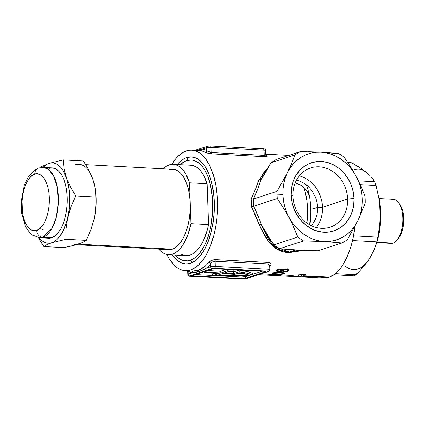 <?xml version="1.0" encoding="UTF-8"?>
<svg xmlns="http://www.w3.org/2000/svg" width="425" height="425" viewBox="0 0 425 425"><rect width="100%" height="100%" fill="white"/><g stroke="black" fill="none" stroke-linecap="round" stroke-linejoin="round"><path stroke-width="0.64" d="M264.658 230.903A44.423 38.351 -108.1 0 1 263.861 229.707L262.161 230.398L263.856 229.707M292.979 196.116A31.179 26.918 71.9 0 0 321.39 228.337A31.179 26.918 71.9 0 0 347.655 199.043L354.02 198.528A35.87 30.972 -108.1 0 1 323.808 232.236A35.87 30.972 -108.1 0 1 291.12 195.16L292.979 196.116A31.179 26.918 -108.1 0 1 310.638 167.944A31.179 26.918 -108.1 0 1 347.655 199.043A31.179 26.918 -108.1 0 1 330.002 227.216A31.179 26.918 -108.1 0 1 292.979 196.116L291.12 195.16L291.964 202.098L293.983 208.834L297.107 215.108L301.203 220.676L306.122 225.335L311.674 228.894L317.645 231.227L323.808 232.236L329.917 231.88L335.75 230.185L341.073 227.205L345.684 223.061L349.408 217.908L352.102 211.942L353.658 205.403L354.02 198.528L353.175 191.59L351.156 184.859L348.033 178.585L343.937 173.012L339.017 168.358L333.466 164.794L327.494 162.467L321.332 161.458L315.223 161.808L309.389 163.508L304.066 166.483L299.455 170.632L295.731 175.785L293.038 181.746L291.481 188.291L291.12 195.16A35.87 30.972 -108.1 0 1 321.332 161.458A35.87 30.972 -108.1 0 1 354.02 198.528L347.655 199.043L322.57 207.235A31.179 26.918 -108.1 0 1 316.216 227.508A31.179 26.918 71.9 0 0 322.57 207.235L347.655 199.043A31.179 26.918 71.9 0 0 319.244 166.823A31.179 26.918 71.9 0 0 292.979 196.116M190.379 263.373L191.68 261.922L190.379 263.373L187.85 263.941L185.327 263.994L180.397 262.56L175.775 259.123L172.353 254.91A53.64 25.67 93.1 0 0 190.379 263.373A53.64 25.67 93.1 0 0 200.101 256.11L195.367 260.716L190.379 263.373M177.193 164.523A53.64 25.67 93.1 0 1 186.687 157.537A53.64 25.67 93.1 0 1 204.908 166.292A53.64 25.67 93.1 0 1 200.101 256.11L204.361 249.783L208.032 241.931L210.954 232.868L213.01 222.939L214.126 212.537L214.258 202.05L213.408 191.887L211.597 182.442L208.898 174.069L205.418 167.094L201.291 161.787L196.674 158.35L191.739 156.915L186.687 157.537L188.089 159.131L186.687 157.537L184.174 158.615L179.297 162.254L176.981 164.778M317.496 207.442A26.817 23.157 -108.1 0 1 311.344 225.686A26.817 23.157 71.9 0 0 317.496 207.442L322.57 207.235A31.179 26.918 71.9 0 0 299.338 175.844A31.179 26.918 -108.1 0 1 322.57 207.235L317.496 207.442A26.817 23.157 71.9 0 0 296.485 180.189A26.817 23.157 -108.1 0 1 317.496 207.442L312.72 209.004L317.496 207.442M308.879 224.761L310.117 221.744L308.879 224.761M286.301 212.505L288.984 217.329A45.257 39.073 -108.1 0 1 282.885 194.719L277.084 194.937A50.288 43.419 71.9 0 0 277.328 198.544L286.301 212.505L277.328 198.544L253.714 206.252L257.832 215.3L261.216 224.273L270.141 239.254L273.955 244.832L297.856 237.028L291.481 222.217L286.301 212.505M252.338 273.291L252.397 274.943A50.288 8.038 -2 0 1 213.663 275.623A50.288 8.038 -2 0 1 212.829 275.575L219.263 273.477L204.563 272.691L206.173 272.165L220.867 272.951L227.301 270.852A50.288 8.038 -2 0 1 233.846 271.283L233.792 269.668L233.846 271.283L232.225 271.814A46.936 7.507 178 0 0 228.607 271.543L223.81 273.11L233.506 273.631L239.062 271.814A50.288 8.038 -2 0 1 252.397 274.943L252.338 273.291A50.288 8.038 178 0 0 239.004 270.162L247.153 271.533L252.338 273.291M263.851 229.691L267.957 238.234C270.348 241.836 272.143 244.12 273.344 245.092L280.357 249.905L284.607 251.35L289.329 252.025L295.062 250.155L289.329 252.025L301.426 250.458M298.297 184.009L301.516 185.661L305.24 188.631L307.254 191.399L309.203 195.968L307.748 192.387L305.24 188.631L301.516 185.661L294.993 182.745L298.297 184.009M191.223 270.953L194.799 271.086L198.353 270.401L190.613 269.987A60.345 28.879 93.1 0 1 185.305 270.714A60.345 28.879 93.1 0 1 166.988 254.517L169.538 259.234L174.181 265.205L176.72 267.415L179.377 269.073L182.123 270.167L184.928 270.688L187.765 270.629L190.613 269.987L198.353 270.401L201.524 268.887L204.59 266.587A60.345 28.879 -86.9 0 0 208.76 262.379L211.586 260.413L215.438 259.617L268.345 262.448L269.896 262.804L270.821 263.58L271.017 264.6L270.486 265.683A60.345 28.879 93.1 0 1 269.774 266.512A60.345 28.879 93.1 0 0 270.486 265.683A1.679 1.238 39.7 0 0 269.753 265.864A1.679 1.238 -140.3 0 1 270.486 265.683C271.649 263.978 270.938 262.905 268.345 262.448A1.679 0.802 -86.9 0 0 267.962 264.058L268.143 269.248A3.352 0.537 -2 0 1 269.886 269.657A3.352 0.537 -2 0 1 269.886 269.663A3.352 0.537 178 0 0 268.143 269.248L215.236 266.417L215.05 261.226L267.962 264.058L268.143 269.248A1.679 0.802 93.1 0 1 267.399 271.166L268.063 271.506L244.55 279.023L189.508 275.974L213.212 268.35L267.399 271.166A1.679 0.266 -2 0 1 268.063 271.506L245.554 278.858A1.679 1.445 71.9 0 0 246.017 278.8A1.679 1.445 -108.1 0 1 245.554 278.858A1.679 0.266 -2 0 1 243.281 279.044A1.679 0.802 93.1 0 1 243.132 279.06A1.679 0.802 -86.9 0 0 243.281 279.044L190.368 276.207A1.679 0.802 93.1 0 1 190.219 276.229A1.679 0.802 93.1 0 1 190.214 276.229A1.679 0.802 -86.9 0 0 190.368 276.207A1.679 0.266 -2 0 1 189.704 275.868A1.679 1.445 -108.1 0 1 188.174 274.136L188.073 271.24A62.023 29.681 -86.9 0 0 192.562 272.701L188.174 274.136L188.073 271.24L187.664 270.677M277.461 274.635L261.386 273.774L277.461 274.635A60.345 28.879 -86.9 0 0 277.822 274.513L279.198 274.587A60.345 28.879 93.1 0 1 278.832 274.709A60.345 28.879 93.1 0 1 278.449 274.832L281.35 274.986A60.345 28.879 93.1 0 1 280.681 275.172L277.78 275.017A60.345 28.879 93.1 0 1 275.512 275.4L268.807 274.523A60.345 28.879 -86.9 0 0 269.439 274.348L277.073 274.757A60.345 28.879 -86.9 0 0 277.461 274.635A60.345 28.879 93.1 0 1 277.073 274.757L269.439 274.348A60.345 28.879 93.1 0 1 268.807 274.523L275.512 275.4A60.345 28.879 -86.9 0 0 277.78 275.017L280.681 275.172A60.345 28.879 -86.9 0 0 281.35 274.986L278.449 274.832A60.345 28.879 -86.9 0 0 278.832 274.709L290.551 275.336L278.832 274.709A60.345 28.879 -86.9 0 0 279.198 274.587L277.822 274.513A60.345 28.879 93.1 0 1 277.461 274.635M294.626 276.128L290.551 275.336L305.915 274.316A60.345 28.879 93.1 0 1 303.115 275.682L326.628 276.941A60.345 28.879 93.1 0 1 325.826 277.228A60.345 28.879 93.1 0 1 325.024 277.467L301.506 276.207A60.345 28.879 93.1 0 1 298.679 276.68L294.626 276.128M273.53 275.437A60.345 28.879 93.1 0 1 272.733 275.368A60.345 28.879 -86.9 0 0 273.652 275.442L276.553 275.575A60.345 28.879 -86.9 0 0 277.233 275.612L274.332 275.458A60.345 28.879 -86.9 0 0 275.087 275.432L273.716 275.358A60.345 28.879 93.1 0 1 272.956 275.384L265.322 274.975A60.345 28.879 93.1 0 1 264.685 274.959L266.873 275.055L264.685 274.959A60.345 28.879 -86.9 0 0 265.322 274.975L272.956 275.384A60.345 28.879 -86.9 0 0 273.716 275.358L275.087 275.432A60.345 28.879 93.1 0 1 274.332 275.458L277.233 275.612A60.345 28.879 93.1 0 1 276.553 275.597L273.652 275.442A60.345 28.879 93.1 0 1 273.53 275.437L323.462 278.109A60.345 28.879 -86.9 0 0 328.764 277.382L325.826 277.228L328.764 277.382L325.922 278.024L323.08 278.083M171.812 164.342A60.345 28.879 93.1 0 1 186.453 150.923A60.345 28.879 93.1 0 1 191.76 150.195A60.345 28.879 93.1 0 1 217.547 206.481A60.345 28.879 93.1 0 1 190.613 269.987L193.439 268.775L198.927 264.679L204.011 258.501L206.343 254.702L210.471 245.863L213.754 235.668L216.07 224.501L216.835 218.689L217.542 206.879L217.133 195.208L215.629 184.126L213.079 174.053L209.589 165.378L205.286 158.435L200.345 153.494L197.689 151.837L194.947 150.742L192.143 150.222L189.3 150.28L186.453 150.923L183.627 152.134L178.144 156.23L175.536 159.072L171.812 164.342M303.062 250.511L288.809 252.625C282.609 252.36 277.132 250.075 272.377 245.778L267.67 240.465L265.248 236.725L262.151 230.403L268.494 241.559L277.201 249.305L289.037 252.636L303.036 250.511M289.329 252.025L275.464 246.936L265.853 234.366M354.987 226.084L353.196 237.575L351.911 243.063L350.381 248.312L346.657 257.874L342.168 265.896L339.687 269.232L334.374 274.396L328.764 277.382A60.345 28.879 -86.9 0 0 354.955 226.413M263.123 148.792A1.679 0.802 93.1 0 1 263.272 148.771A1.679 0.802 93.1 0 1 263.989 150.184L264.169 155.369L211.257 152.538L211.076 147.347L263.989 150.184A3.352 0.537 -2 0 1 265.731 150.588A3.352 0.537 178 0 0 263.989 150.184L264.169 155.369A1.679 0.802 -86.9 0 0 264.653 156.697C267.224 156.655 267.888 156.246 266.64 155.47A1.679 1.44 -63.5 0 1 266.215 155.375A1.679 1.44 116.5 0 0 266.64 155.47A60.345 28.879 93.1 0 0 266.071 155.199A60.345 28.879 93.1 0 1 266.64 155.47L267.224 155.938L267.075 156.368L264.653 156.697L211.74 153.861L207.846 153.197L204.908 152.166A60.345 28.879 -86.9 0 0 200.542 150.742L198.937 150.583M279.666 272.356L284.729 273.047L284.739 273.642L283.002 274.13L275.958 274.12L272.207 273.45L274.608 272.505L279.666 272.356M266.698 169.463L260.291 178.521L264.223 172.008L266.698 169.463M273.737 244.901L273.913 244.853A50.288 43.419 71.9 0 0 279.565 248.737L303.519 240.922L279.618 248.726L297.314 250.256L318.059 250.782L341.955 242.978L324.132 241.496L303.519 240.922A50.288 43.419 -108.1 0 1 297.856 237.028L273.955 244.832L266.316 233.633L261.216 224.273A1.673 0.606 -18.6 0 0 259.202 224.697L262.145 230.398L260.424 227.758L255.722 215.794L251.499 206.821L251.223 198.852L255.648 188.758L258.915 179.43L260.291 178.521A1.679 1.142 -123 0 0 261.487 179.1M284.947 269.317L282.737 270.013L282.365 269.429L281.488 269.211L282.365 269.429L282.737 270.013L285.765 269.232L288.479 269.567L289.043 270.491L287.709 271.495L284.075 272.085L281.77 271.798L281.398 271.145L279.841 271.543L277.174 271.479L279.161 271.602M280.829 269.168L280.521 269.168L280.829 269.168M279.894 269.2L278.593 269.423L279.894 269.2M277.971 269.604L278.593 269.423L277.971 269.604M276.957 270.061L277.413 269.817L276.957 270.061M276.462 270.438L276.245 270.805L276.462 270.438M276.765 271.363L277.174 271.479M307.982 151.725L321.013 152.198A45.257 39.073 -108.1 0 1 356.155 176.359A45.257 39.073 -108.1 0 1 357.717 221.011A45.257 39.073 -108.1 0 1 324.132 241.496A45.257 39.073 -108.1 0 1 288.984 217.329L293.787 227.152L297.856 237.028A50.288 43.419 71.9 0 0 303.519 240.922L324.132 241.496L341.955 242.978A50.288 43.419 71.9 0 0 347.368 239.679L357.717 221.011L365.277 203.251A50.288 43.419 71.9 0 0 365.027 196.058L360.953 186.161L356.155 176.359L350.614 166.781L344.5 157.574A50.288 43.419 71.9 0 0 338.837 153.68A50.288 43.419 -108.1 0 1 344.5 157.574L350.614 166.781L356.155 176.359L360.953 186.161L365.027 196.058A50.288 43.419 -108.1 0 1 365.277 203.251L357.717 221.011L347.368 239.679A50.288 43.419 -108.1 0 1 341.955 242.978L318.017 250.798L305.161 250.553L279.565 248.737A50.288 43.419 -108.1 0 1 273.913 244.853M277.084 194.937A50.288 43.419 -108.1 0 1 277.073 191.351L253.491 199.054L253.741 206.247L277.328 198.544A50.288 43.419 -108.1 0 1 277.084 194.937L282.885 194.719A45.257 39.073 -108.1 0 1 287.422 172.683L291.566 163.636L294.987 154.923L271.092 162.727L262.538 177.692A2.465 0.823 124.5 0 1 262.315 178.07L260.753 179.993L257.646 189.167L253.465 199.059L277.073 191.351L287.422 172.683L277.073 191.351A50.288 43.419 71.9 0 0 277.084 194.937M241.145 278.619L245.692 278.253L264.988 271.952L265.264 271.533L263.654 271.267L214.072 268.791L212.075 269.121L192.382 275.74L241.145 278.619L241.087 276.967A3.352 0.537 178 0 0 245.634 276.601L250.16 275.124L245.634 276.601L245.692 278.253L245.634 276.601L241.087 276.967L241.145 278.619L194.113 276.107A3.352 0.537 -2 0 1 192.371 275.697A3.352 0.537 -2 0 1 192.78 275.421L212.075 269.121A3.352 0.537 -2 0 1 216.623 268.749L263.654 271.267A3.352 0.537 -2 0 1 265.397 271.676A3.352 0.537 -2 0 1 264.988 271.952L264.966 271.432L264.988 271.952L245.692 278.253A3.352 0.537 -2 0 1 241.145 278.619M210.688 266.783L206.3 268.217A62.023 29.681 -86.9 0 0 210.587 263.888L210.688 266.783A3.352 0.537 -2 0 1 215.236 266.417L215.05 261.226L212.394 262.082L210.917 263.415L210.587 263.888L210.688 266.783A1.679 1.445 71.9 0 0 212.213 268.515A1.679 0.266 -2 0 1 214.487 268.329L267.399 271.166A1.679 0.802 -86.9 0 0 268.143 269.248L215.236 266.417A1.679 0.802 93.1 0 1 214.487 268.329A1.679 0.802 -86.9 0 0 215.236 266.417A3.352 0.537 178 0 0 210.688 266.783L206.3 268.217L199.66 271.293L192.562 272.701L188.174 274.136A3.352 0.537 178 0 0 187.765 274.412A3.352 0.537 -2 0 1 187.765 274.412A3.352 0.537 -2 0 1 188.174 274.136A1.679 1.445 71.9 0 0 189.704 275.868L212.213 268.515A1.679 1.445 -108.1 0 1 210.688 266.783M269.742 265.598L269.046 264.403L267.962 264.058A1.679 0.802 93.1 0 1 268.345 262.448L215.438 259.617A1.679 0.802 -86.9 0 0 215.05 261.226C213.1 261.423 211.607 262.305 210.587 263.888A62.023 29.681 93.1 0 1 206.3 268.217C201.976 270.826 197.397 272.324 192.562 272.701A62.023 29.681 93.1 0 1 188.073 271.24L187.738 270.842M268.536 271.442A1.679 1.445 -108.1 0 1 268.526 271.442A1.679 1.445 -108.1 0 1 268.063 271.506A1.679 1.445 71.9 0 0 268.526 271.442C269.216 271.341 269.668 270.746 269.886 269.657L269.748 265.715L267.962 264.058L215.05 261.226A1.679 0.802 93.1 0 1 215.438 259.617C212.542 259.755 210.317 260.679 208.76 262.379A1.679 1.238 -140.3 0 1 210.587 263.888A1.679 1.238 39.7 0 0 208.76 262.379A60.345 28.879 -86.9 0 1 204.59 266.587A1.679 1.344 -129.7 0 1 206.3 268.217A1.679 1.344 50.3 0 0 204.59 266.587L198.353 270.401L192.706 271.108L185.305 270.714M242.988 279.028A1.679 0.802 -86.9 0 0 243.132 279.06L246.017 278.8L268.526 271.442M190.06 276.186A1.679 0.802 -86.9 0 0 190.219 276.229L243.132 279.06M188.094 270.863A1.679 1.44 -63.5 0 1 188.073 271.24A1.679 1.44 116.5 0 0 188.094 270.863M191.648 271.054A1.679 1.472 -81 0 1 192.562 272.701A1.679 1.472 99 0 0 191.648 271.054M269.748 265.726L269.556 266.039M194.071 275.002L194.113 276.107L194.071 275.002M252.381 274.396L262.193 271.192L252.381 274.396M195.516 274.529L212.824 275.453L195.516 274.529M221.212 275.905L241.087 276.967L221.212 275.905M228.151 271.692L233.452 271.973L239.004 270.162L239.062 271.814L239.004 270.162L233.452 271.973L233.506 273.631L233.452 271.973L228.151 271.692M212.771 273.923L214.859 273.243L212.771 273.923L212.829 275.575L212.771 273.923M207.575 270.587L220.809 271.299L226.923 269.301L220.809 271.299L220.867 272.951L220.809 271.299L207.575 270.587M325.003 276.856L325.024 277.467A60.345 28.879 -86.9 0 0 325.826 277.228A60.345 28.879 -86.9 0 0 326.628 276.941L303.115 275.682L303.078 274.577L303.115 275.682A60.345 28.879 -86.9 0 0 305.915 274.316L290.551 275.336L298.679 276.68L298.621 275.028L298.01 274.959L298.621 275.028L298.679 276.68A60.345 28.879 -86.9 0 0 301.506 276.207L301.453 274.709L301.506 276.207L325.024 277.467L325.003 276.856M300.427 274.789A60.345 28.879 93.1 0 1 298.621 275.028A60.345 28.879 -86.9 0 0 300.427 274.789M303.078 274.64L302.621 274.614L303.078 274.64M265.418 153.76L265.317 150.864A3.352 0.537 -2 0 0 265.731 150.588L266.14 155.337A1.679 1.44 -63.5 0 1 266.119 155.327M261.561 179.09L260.291 178.521L258.915 179.43L261.088 179.515A1.679 1.169 54.8 0 0 261.088 179.515L261.093 179.515A1.679 1.169 54.8 0 0 260.753 179.993C259.038 185.874 256.61 192.227 253.465 199.059L251.223 198.852L253.491 199.054L253.741 206.247L251.499 206.821L251.223 198.852C254.559 191.866 257.125 185.39 258.915 179.43L260.753 179.993L261.093 179.515L260.148 179.748L258.931 179.44L259.925 180.067L260.753 179.993L262.315 178.07A2.465 0.823 -55.5 0 0 262.538 177.692L271.044 162.743A50.288 43.419 -108.1 0 1 276.447 159.444L276.447 159.444A50.288 43.419 71.9 0 0 271.044 162.743L294.987 154.923A50.288 43.419 -108.1 0 1 300.401 151.624L276.5 159.428L300.401 151.624L302.26 151.64M338.837 153.68L321.013 152.198L332.467 153.021M263.792 149.133L263.627 148.84M195.442 150.577L202.141 149.148L206.529 147.719A1.679 1.445 -108.1 0 1 207.48 146.2A1.679 1.445 71.9 0 0 206.529 147.719A3.352 0.537 -2 0 1 211.076 147.347L263.989 150.184A1.679 0.802 -86.9 0 0 263.272 148.771L210.359 145.94A1.679 0.802 93.1 0 1 211.076 147.347A3.352 0.537 178 0 0 206.529 147.719L206.63 150.615A62.023 29.681 -86.9 0 0 202.141 149.148L206.529 147.719L206.63 150.615L208.542 151.789L211.257 152.538L211.076 147.347A1.679 0.802 -86.9 0 0 210.359 145.94A1.679 0.802 93.1 0 1 210.359 145.94A1.679 0.802 -86.9 0 0 210.216 145.956L208.941 145.977M195.936 150.418L202.141 149.148A62.023 29.681 93.1 0 1 206.63 150.615L211.257 152.538A1.679 0.802 -86.9 0 0 211.74 153.861L264.653 156.697A1.679 0.802 93.1 0 1 264.169 155.369L265.237 155.252L265.827 154.323M194.762 150.354L207.48 146.2A1.679 1.445 -108.1 0 1 207.49 146.2L210.359 145.94M265.864 154.53L264.169 155.369L211.257 152.538A1.679 0.802 93.1 0 0 211.74 153.861C208.834 153.542 206.555 152.973 204.908 152.166A1.679 1.44 116.5 0 0 206.63 150.615A1.679 1.44 -63.5 0 1 204.908 152.166A60.345 28.879 -86.9 0 0 200.542 150.742A1.679 1.472 99 0 0 202.141 149.148A1.679 1.472 -81 0 1 200.542 150.742L191.76 150.195M227.248 269.317L227.301 270.852L227.248 269.317M206.13 271.06L206.173 272.165L206.13 271.06M204.526 271.586L204.563 272.691L204.526 271.586M228.607 271.543A46.936 7.507 -2 0 1 232.225 271.814L233.846 271.283A50.288 8.038 -2 0 0 227.301 270.852L220.867 272.951L206.173 272.165L204.563 272.691L219.263 273.477L212.829 275.575A50.288 8.038 -2 0 0 213.663 275.623L232.629 275.926L252.397 274.943L247.207 273.19L239.062 271.814L233.506 273.631L223.81 273.11L228.607 271.543M239.78 272.696L234.839 274.311L222.201 273.636L217.403 275.203L232.47 275.384L248.131 274.715L239.78 272.696A46.936 7.507 -2 0 1 248.131 274.715A46.936 7.507 -2 0 1 217.403 275.203L222.201 273.636L234.839 274.311L239.78 272.696M221.993 273.7A46.936 7.507 178 0 0 224.209 273.743L221.993 273.7M236.938 273.626A46.936 7.507 178 0 0 243.398 273.355L236.938 273.626M266.964 275.087L272.276 275.368L266.964 275.087M277.759 274.534L277.78 275.017L277.759 274.534M278.439 274.545L278.449 274.832L278.439 274.545M276.393 274.72L276.404 274.943A60.345 28.879 93.1 0 1 274.8 275.251L271.081 274.438L276.393 274.72M276.404 274.943L271.092 274.656L274.8 275.251A60.345 28.879 -86.9 0 0 276.404 274.943M272.993 272.877L272.303 273.557L273.413 273.87L280.872 274.274L283.948 273.955L284.623 273.711L284.596 272.983L284.623 273.711L284.888 273.153L282.136 272.521L277.727 272.313L273.567 272.701L273.594 273.312M284.962 273.429L284.888 273.153M273.758 273.142L273.743 272.659L273.599 273.333L275.48 272.77L279.629 272.802L279.613 272.351L279.629 272.802L283.581 273.429L280.505 273.992L283.555 273.53M274.109 273.572L280.505 273.992M273.817 273.11L276.282 272.723L281.594 272.935M283.581 273.429L282.328 273.02M279.815 271.548L281.398 271.145L281.377 270.651L281.382 271.517L281.77 271.798L283.374 272.064L283.353 271.511L283.374 272.064L285.674 271.984L287.89 271.421L289.085 270.263M282.848 270.374L282.413 270.321L282.848 270.374M281.711 270.146L281.318 269.859M278.184 271.017L278.205 271.596L278.184 271.017M276.245 270.805L276.462 271.208M281.488 269.211L281.127 269.179M289.085 270.342L288.001 269.402L285.765 269.232M288.628 269.647L288.671 270.948L288.628 269.647M277.652 270.624L277.796 269.663L277.822 270.374L280.468 269.79L280.447 269.168L280.468 269.79L281.499 270.034L281.493 270.566L281.632 269.227M279.862 271.081L277.971 270.953M287.481 270.178L284.729 269.918L282.487 270.922L282.668 269.673L282.699 270.645L284.245 270.008L286.126 269.859L286.105 269.222L286.126 269.859L287.481 270.178L287.449 270.884L287.481 270.178L287.688 270.507M285.249 271.564L283.443 271.527M277.1 269.822L277.865 269.923M287.651 269.843L288.421 269.445M281.467 270.013L282.413 270.321M281.499 270.034L280.782 269.822M280.468 269.79L278.322 270.103L277.695 270.518L277.822 270.879L279.533 271.108L281.493 270.566M282.487 270.922L282.933 271.41L284.468 271.596L287.449 270.884M287.422 172.683A45.257 39.073 -108.1 0 1 321.013 152.198L300.401 151.624A50.288 43.419 71.9 0 0 294.987 154.923L291.566 163.636L287.422 172.683L290.137 167.981L293.409 163.768L297.176 160.129L301.378 157.117L305.942 154.78L310.792 153.165L315.844 152.299L321.013 152.198L326.203 152.857L331.335 154.264L336.313 156.405L341.062 159.242L345.488 162.717L349.525 166.775L353.101 171.349L356.155 176.359L358.636 181.719L360.496 187.34L361.707 193.125L362.254 198.969L362.116 204.781L361.303 210.455L359.826 215.895L357.717 221.011L355.002 225.712L351.73 229.92L347.963 233.559L343.761 236.576L339.198 238.908L334.348 240.523L329.295 241.389L324.132 241.496L318.936 240.837L313.804 239.424L308.826 237.283L304.077 234.451L299.652 230.977L295.614 226.913L292.039 222.339L288.984 217.329L286.503 211.969L284.644 206.348L283.433 200.568L282.885 194.719L283.023 188.913L283.836 183.239L285.313 177.793L287.422 172.683M261.72 178.792A1.679 1.169 22.7 0 1 260.291 178.521L261.816 178.771M263.479 228.916L261.216 224.273A1.673 0.606 161.4 0 0 259.202 224.697L251.499 206.821L253.714 206.252L263.229 228.485M279.108 248.598L279.565 248.737L279.108 248.598M289.728 249.719A1.679 0.956 -85.5 0 0 289.908 249.762A1.679 0.956 -85.5 0 0 290.1 249.746A1.679 0.956 94.5 0 1 289.908 249.762A1.679 0.956 94.5 0 1 289.728 249.719M317.645 250.66L318.017 250.798M271.044 162.743L270.927 163.205M276.447 159.444L276.011 159.848L276.447 159.444M314.543 161.914L314.373 162.249L314.543 161.914M356.007 274.709L335.378 273.604L356.007 274.709L354.514 275.751L359.917 270.736L356.007 274.709M333.907 274.736L353.956 275.793M376.731 242.622L391.058 243.387A22.058 10.556 -86.9 0 0 392.998 243.121A22.058 10.556 93.1 0 1 389.157 242.919M391.478 199.596A22.058 10.556 93.1 0 1 398.974 203.198A22.058 10.556 93.1 0 1 396.993 240.136A22.058 10.556 93.1 0 1 392.998 243.121L376.848 242.255L392.998 243.121A22.058 10.556 -86.9 0 0 402.842 219.906A22.058 10.556 -86.9 0 0 393.417 199.33L379.089 198.565M351.278 162.685L360.076 167.758L366.642 172.523A50.288 24.066 -86.9 0 0 354.349 169.814M306.404 184.987A46.936 22.461 93.1 0 1 309.862 224.91A46.936 22.461 -86.9 0 0 306.404 184.987M306.892 222.998L307.509 208.691L306.797 200.244L305.293 192.392L303.721 187.197A44.588 21.34 93.1 0 1 306.892 222.998M398.538 238.255L401.46 233.038L402.533 229.707L403.702 222.232L403.437 214.646L402.772 211.177L400.297 205.217M378.33 195.362L380.008 203.915L380.731 212.489L380.614 221.34L379.674 230.116L377.937 238.494L375.96 244.843A45.257 21.659 -86.9 0 0 378.33 195.362M375.881 184.912L378.877 198.443L380.2 211.544A50.288 24.066 -86.9 0 0 379.658 204.074A50.288 24.066 -86.9 0 0 379.642 203.973M373.277 179.462L374.712 181.693L358.445 180.822L374.712 181.693L371.493 177.198L373.277 179.462M363.71 170.574L366.642 172.523L369.389 175.27M377.373 239.488L377.883 237.203A50.288 24.066 -86.9 0 0 380.2 211.544L379.801 224.464L377.554 238.653M345.525 266.326A50.288 24.066 -86.9 0 0 369.644 258.448L374.032 250.107L376.816 241.841L352.538 240.539L376.816 241.841L374.032 250.107L369.644 258.448L366.78 262.613L359.917 270.736L366.78 262.613L369.644 258.448L366.913 262.241M379.647 204.016L380.221 218.089L379.031 231.131L377.836 237.405M372.141 253.985L369.644 258.448M374.712 181.693L376.072 185.592L360.315 184.753L376.072 185.592L378.877 198.443L380.2 211.544L379.801 224.464L377.873 237.15L353.536 235.848L377.873 237.15L376.816 241.841M350.567 162.717L352.107 163.003L348.054 162.786L352.107 163.003L360.076 167.758L366.642 172.523M396.993 240.136L398.544 238.25A19.715 9.435 -86.9 0 0 400.313 205.243A19.715 9.435 -86.9 0 0 399.638 204.313M180.189 164.682A50.554 24.193 93.1 0 1 186.793 160.581A50.554 24.193 93.1 0 1 212.782 202.534A50.554 24.193 93.1 0 1 190.273 260.328L191.68 261.922L190.273 260.328A50.554 24.193 93.1 0 1 175.35 255.074L178.638 258.172L180.864 259.563L183.159 260.483L187.887 260.865L192.642 259.314L194.974 257.826L199.421 253.502L203.453 247.525L205.264 243.982L208.383 235.971L210.742 226.982L212.654 212.415L212.495 197.683L210.269 184.052L207.729 176.157L204.446 169.586L202.571 166.876L198.427 162.732L193.906 160.427L191.558 159.991L186.793 160.581L188.089 159.131L186.793 160.581L184.423 161.596L179.828 165.028M76.362 244.736L168.746 249.682A40.232 19.253 -86.9 0 0 172.284 249.199L78.221 244.163A40.232 19.253 93.1 0 1 74.683 244.646M168.475 254.702L186.113 255.648A45.257 21.659 -86.9 0 0 208.542 224.607L190.905 223.662A45.257 21.659 93.1 0 1 168.475 254.702A45.257 21.659 93.1 0 1 158.838 249.151L160.926 251.324L163.662 253.279L166.531 254.416L169.479 254.708L172.454 254.161L175.403 252.774L178.266 250.58L180.992 247.616L183.526 243.945L187.85 234.743L190.905 223.662L189.476 182.75L207.113 183.696A45.257 21.659 -86.9 0 0 190.952 165.261L173.315 164.316A45.257 21.659 93.1 0 1 189.476 182.75L185.725 173.899L183.409 170.43L180.864 167.694L178.133 165.739L175.265 164.608L172.311 164.31L169.336 164.863A45.257 21.659 93.1 0 1 173.315 164.316M91.301 175.312L92.852 179.169L88.841 170.021L83.438 160.979L63.282 159.901L48.992 163.37A40.232 19.253 93.1 0 1 66.396 177.756L70.407 186.904L75.809 195.946L71.097 206.534L67.782 217.446L69.376 207.241L69.673 196.754L69.328 191.627L67.676 182.049L64.079 168.683L63.282 159.901L83.438 160.979L88.841 170.021L92.852 179.169L95.168 188.243L95.965 197.03L75.809 195.946L70.407 186.904L66.396 177.756A40.232 19.253 93.1 0 1 67.782 217.446L66.167 228.432L66.056 239.275L51.765 242.744L54.273 241.586L56.711 239.764L59.043 237.315L63.224 230.706L66.528 222.217L69.243 211.942L71.097 206.534L75.809 195.946L95.965 197.03L95.853 207.873L94.238 218.859L90.918 229.771L86.211 240.353L66.056 239.275L66.167 228.432L67.782 217.446A40.232 19.253 93.1 0 1 51.765 242.744A40.232 19.253 93.1 0 1 39.18 237.702L41.932 240.582L44.274 242.138L46.723 243.026L49.236 243.227L51.765 242.744L46.968 244.641L43.775 246.553L63.931 247.632L43.775 246.553L38.377 237.522L43.775 246.553L46.968 244.641L51.765 242.744L66.056 239.275L86.211 240.353L82.987 242.282L78.221 244.163L172.284 249.199A40.232 19.253 -86.9 0 0 190.193 203.208L190.092 211.071L189.252 218.875L187.712 226.318L185.523 233.118L182.771 239.009L179.562 243.764L176.019 247.207L172.284 249.199L168.491 249.666M163.136 168.805A45.257 21.659 93.1 0 1 169.336 164.863L166.387 166.244L163.136 168.805M93.994 219.895L95.189 213.839L96.029 206.035L96.13 198.172L95.678 192.073M92.969 179.504L92.756 178.893M95.636 191.686A40.232 19.253 -86.9 0 0 95.636 191.68A40.232 19.253 93.1 0 1 94.164 219.194A40.232 19.253 -86.9 0 0 94.238 218.859L94.095 219.475M169.511 169.819L173.299 169.352L177.002 170.43L180.466 173.007L183.563 176.991L186.171 182.219L188.195 188.498L189.55 195.585L190.193 203.208A40.232 19.253 -86.9 0 0 173.049 169.336L85.786 164.666M190.91 165.256L192.902 165.548L195.766 166.685L198.502 168.64L201.046 171.376L203.363 174.84L207.113 183.696L208.542 224.607L207.188 230.334L203.463 240.566L201.163 244.885L198.629 248.561L195.904 251.526L193.04 253.72L190.092 255.106L187.117 255.653L184.168 255.356L181.3 254.224M190.193 203.208L189.476 182.75L207.113 183.696L208.542 224.607L190.905 223.662L190.193 203.208M49.167 168.332L52.482 167.923L55.718 168.863L58.751 171.121L61.46 174.601L63.745 179.18L65.514 184.673L66.704 190.873L67.262 197.545L67.177 204.425L66.443 211.252L65.089 217.765L63.176 223.715L60.77 228.868L57.959 233.033L54.862 236.04L51.59 237.788A35.201 16.846 -86.9 0 1 48.498 238.207L39.679 237.734L42.771 237.315A6.704 5.791 -108.1 0 1 36.662 230.382C32.704 232.82 22.929 227.481 22.015 206.736C21.473 185.868 30.664 174.335 34.701 174.16A6.704 5.791 -108.1 0 1 38.409 168.13A6.704 5.791 -108.1 0 1 40.348 167.859A35.201 16.846 93.1 0 1 43.44 167.434A35.201 16.846 93.1 0 1 58.485 200.271A35.201 16.846 93.1 0 1 42.771 237.315A35.201 16.846 93.1 0 1 39.679 237.734L32.263 235.067L30.026 233.166L25.654 226.934L21.696 213.297L21.25 201.439L24.358 185.05L28.448 176.518L34.776 169.91L38.494 168.098L43.44 167.434L48.37 169.299L53.508 175.642L57.407 187.441L58.411 202.948L56.121 217.86L51.792 228.671L42.771 237.315L51.59 237.788L42.771 237.315A6.704 5.791 71.9 0 1 36.662 230.382L39.312 228.974L41.82 226.536L44.094 223.167L46.038 218.992L47.589 214.179L48.684 208.903L49.279 203.378L48.896 192.408L47.935 187.388L46.5 182.941L44.652 179.233L42.458 176.417L40.003 174.59L37.384 173.825L34.701 174.16L32.05 175.567L29.543 178.006L27.274 181.374L25.325 185.55L23.773 190.363L22.679 195.638L22.084 201.163L22.467 212.133L23.428 217.154L24.862 221.6L26.711 225.308L28.905 228.124L31.36 229.952L33.979 230.717L36.662 230.382C40.699 230.207 49.89 218.673 49.348 197.806C48.434 177.06 38.659 171.721 34.701 174.16A6.704 5.791 71.9 0 1 38.409 168.13M41.002 167.179L42.426 166.218L41.002 167.179M54.517 236.55L53.906 236.417M80.729 242.999L75.167 245.076L63.931 247.632L71.708 245.963L78.221 244.163L75.687 244.646M48.992 163.37L42.426 166.218L48.992 163.37L46.484 164.533L42.946 167.418A40.232 19.253 93.1 0 1 48.992 163.37L51.521 162.887L54.033 163.088L56.482 163.981L58.825 165.538L61.025 167.732L63.043 170.537L66.396 177.756L64.079 168.683L63.282 159.901L48.992 163.37M43.44 167.434L52.259 167.907A35.201 16.846 -86.9 0 1 67.304 200.743A35.201 16.846 -86.9 0 1 51.59 237.788L48.275 238.191M95.689 192.148L96.146 203.405L95.832 208.659L94.238 218.859L95.258 213.345L96.071 202.433L95.582 191.223L94.228 183.743L92.852 179.169L94.132 183.462M94.238 218.859A40.232 19.253 -86.9 0 0 94.276 218.694L90.918 229.771L86.211 240.353L82.987 242.282L78.221 244.163M94.276 218.694L94.276 218.694A40.232 19.253 -86.9 0 0 95.694 192.196L95.582 191.223M92.852 179.169A40.232 19.253 -86.9 0 0 75.448 164.783M258.729 274.646L265.057 274.98M265.853 154.163L288.851 155.396M190.219 276.229C188.934 276.367 188.116 275.761 187.765 274.412L187.627 270.47M263.272 148.771C264.557 148.633 265.375 149.239 265.726 150.588M272.154 275.363L267.251 275.103M283.56 272.712L283.587 273.45M277.621 269.732L277.652 270.645M282.413 269.349L282.471 271.007M287.629 268.834L287.688 270.486M279.214 248.678L273.743 244.917L263.213 228.459M317.948 250.808L297.112 250.277L279.411 248.742M261.088 179.515L270.911 162.833M270.959 162.78L276.377 159.476M398.974 203.198L400.313 205.243M351.045 162.658L347.852 162.488M43.068 229.527L39.706 228.666"/></g></svg>
